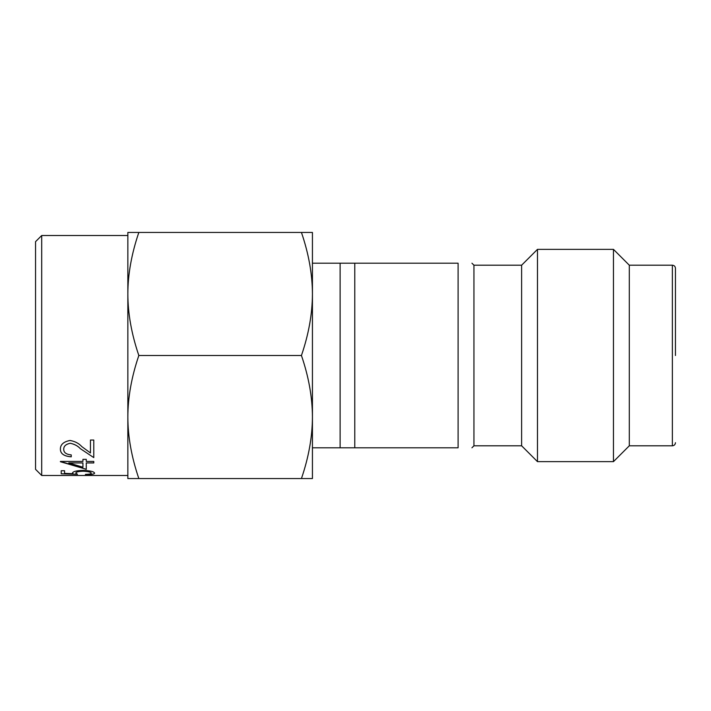 <?xml version="1.0" encoding="UTF-8"?>
<svg xmlns="http://www.w3.org/2000/svg" width="711" height="711" viewBox="0 0 711 711"><rect width="100%" height="100%" fill="white"/><g stroke="black" fill="none" stroke-linecap="round" stroke-linejoin="round"><path stroke-width="1.07" d="M301.437 478.556C308.707 457.289 312.369 436.776 312.431 417.028C312.36 397.245 308.698 376.732 301.437 355.5C308.698 334.268 312.36 313.755 312.431 293.972C312.369 274.242 308.707 253.729 301.437 232.444L312.431 232.444L312.431 478.556L127.847 478.556L127.847 417.028C127.873 436.59 131.535 457.102 138.832 478.556M41.7 475.481L35.55 469.331L35.55 241.669L41.7 235.519L41.7 475.481L127.847 475.481M354.771 263.203L458.097 263.203C476.654 263.203 476.654 263.203 458.097 263.203C476.654 263.203 476.654 263.203 458.097 263.203L458.097 447.797L354.771 447.797L354.771 263.203L340.116 263.203L340.116 447.797L312.431 447.797M73.126 473.713L64.568 473.393L64.568 470.744L61.226 470.744L61.226 473.802L77.508 474.317L75.837 473.091C75.908 472.042 78.299 471.42 83.027 471.215C88.102 471.411 90.848 472.068 91.284 473.171C91.124 473.882 89.177 474.281 85.436 474.379L85.436 474.735C91.132 474.708 94.19 474.193 94.616 473.206C94.154 471.624 90.324 470.682 83.151 470.38C76.584 470.611 73.029 471.482 72.495 472.975L73.126 473.713L72.495 472.948M63.732 449.343C63.643 446.188 65.839 444.162 70.327 443.255L70.327 443.255C65.839 444.197 63.643 446.224 63.732 449.37L63.732 449.343C63.714 452.578 66.221 454.418 71.242 454.907L71.242 456.826C64.07 456.275 60.453 453.751 60.391 449.254C60.293 444.642 63.519 441.718 70.069 440.465C75.073 441.389 78.965 443.424 81.747 446.561L90.448 452.96L90.448 440.047L93.781 440.047L93.781 457.6L80.307 448.632C77.881 445.993 74.557 444.215 70.327 443.282C74.548 444.162 77.881 445.957 80.307 448.632M86.271 462.941L86.271 469.322L60.391 461.439L82.929 461.439L82.929 459.35L86.271 459.35L86.271 461.439L93.781 461.439L93.781 462.941L86.271 462.941L93.781 462.905M675.45 355.5L675.45 268.287C675.254 266.394 674.224 265.372 672.375 265.203L629.306 265.203L613.46 249.365L537.472 249.365L537.472 461.635L613.46 461.635L613.46 249.365M672.375 265.203L672.375 445.797L629.306 445.797L629.306 265.203M537.472 249.365L521.625 265.203L521.625 445.797L537.472 461.635M521.625 445.797L473.944 445.797L473.944 265.203L471.944 263.203M458.097 447.797C476.654 447.797 476.654 447.797 458.097 447.797M340.116 447.797L354.771 447.797M340.116 263.203L312.431 263.203M138.832 232.444L127.847 232.444L127.847 293.972C127.882 313.569 131.544 334.081 138.832 355.5C131.544 376.91 127.882 397.422 127.847 417.028L127.847 293.972C127.873 274.41 131.535 253.898 138.832 232.444L301.437 232.444M301.437 355.5L138.832 355.5M60.391 449.219C60.453 453.725 64.07 456.249 71.242 456.791M86.271 469.287L60.391 461.723M82.929 462.941L68.789 462.905L82.929 467.243L82.929 462.941L68.789 462.941M77.508 474.29L61.226 473.766M91.284 473.171L91.284 473.144C90.866 472.033 88.111 471.384 83.027 471.189L83.027 471.215M75.837 473.091L75.837 473.055C75.917 472.006 78.308 471.384 83.027 471.189M85.436 474.708C91.132 474.681 94.19 474.166 94.616 473.171M672.375 445.797C674.224 445.628 675.254 444.606 675.45 442.713M629.306 445.797L613.46 461.635M521.625 265.203L473.944 265.203M473.944 445.797L471.944 447.797M127.847 235.519L41.7 235.519"/></g></svg>
